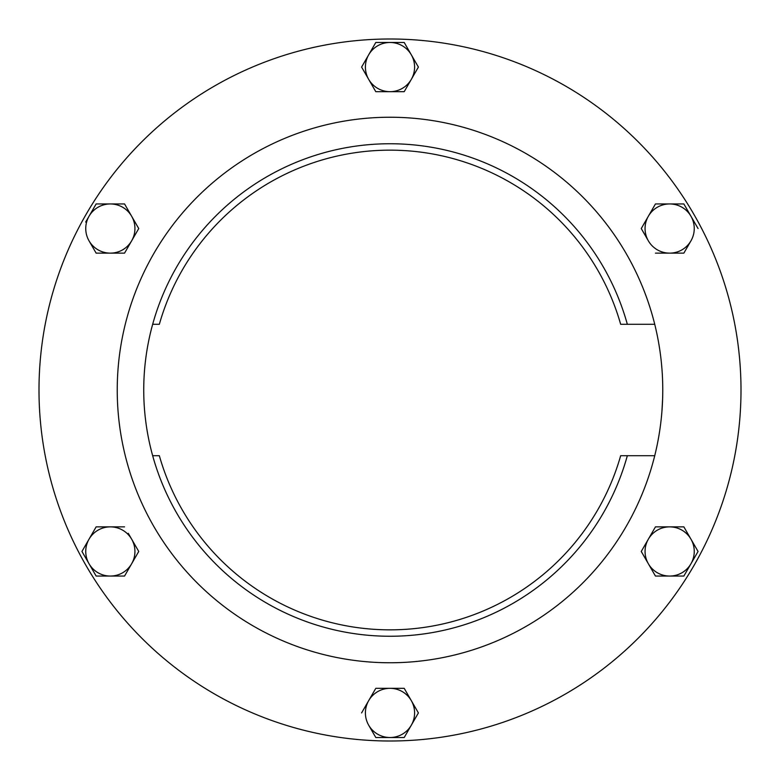 <?xml version="1.0" encoding="UTF-8"?>
<svg xmlns="http://www.w3.org/2000/svg" width="780" height="780" viewBox="0 0 780 780"><rect width="100%" height="100%" fill="white"/><g stroke="black" fill="none" stroke-linecap="round" stroke-linejoin="round"><path stroke-width="1.17" d="M662.649 398.122L661.908 411.616M661.586 415.399L661.196 419.231M741 390A351 351 0 0 1 390 741A351 351 0 0 1 39 390A351 351 0 0 1 390 39A351 351 0 0 1 741 390M654.732 455.705A272.766 272.766 0 0 1 117.234 390A272.766 272.766 0 0 1 654.732 324.295L620.666 324.295A239.84 239.84 0 0 0 159.334 324.295L152.666 324.295A246.266 246.266 0 0 0 152.666 455.705L159.334 455.705A239.84 239.84 0 0 0 620.666 455.705L654.732 455.705A272.766 272.766 0 0 0 654.732 324.295M698.061 228.54L683.855 203.941L655.453 203.941L648.356 216.245L655.453 203.941L669.659 203.941A24.599 24.599 0 0 1 690.963 240.835L683.855 253.139L690.963 240.835A24.599 24.599 0 0 1 669.659 253.139L683.855 253.139M655.453 253.139L669.659 253.139A24.599 24.599 0 0 1 648.356 240.835L641.618 229.164M641.258 228.54L648.356 240.835A24.599 24.599 0 0 1 648.356 216.245L641.258 228.54L648.356 216.245A24.599 24.599 0 0 1 669.659 203.941M96.145 526.861L124.546 526.861L96.145 526.861L81.939 551.46L96.145 576.059L124.546 576.059L138.743 551.46L131.644 539.165L138.743 551.46L124.546 576.059L117.078 576.059M131.644 539.165A24.599 24.599 0 0 1 110.341 576.059A24.599 24.599 0 0 1 89.037 539.165A24.599 24.599 0 0 1 131.644 539.165L128.281 533.325M103.603 576.059L96.145 576.059M375.794 737.519L404.206 737.519L418.402 712.92L411.304 700.625L418.402 712.92L411.304 725.215A24.599 24.599 0 0 1 368.696 725.215L375.794 737.519L368.696 725.215A24.599 24.599 0 0 1 368.696 700.625L361.598 712.92M375.433 688.954L368.696 700.625A24.599 24.599 0 0 1 390 688.321L375.794 688.321L390 688.321A24.599 24.599 0 0 1 411.304 700.625L404.206 688.321L390 688.321M404.206 688.321L407.93 694.785M404.566 736.885L404.206 737.519M411.304 700.625A24.599 24.599 0 0 1 411.304 725.215M404.206 42.481L390 42.481L404.206 42.481L411.304 54.785L404.206 42.481M375.794 91.679L361.598 67.08L368.696 54.785A24.599 24.599 0 0 1 390 42.481L375.794 42.481L361.598 67.08L375.794 91.679L404.206 91.679L411.304 79.375L404.206 91.679M418.402 67.08L411.304 54.785A24.599 24.599 0 0 1 411.304 79.375L418.402 67.08L411.304 79.375A24.599 24.599 0 0 1 368.696 79.375A24.599 24.599 0 0 1 368.696 54.785M375.433 43.114L375.794 42.481M390 42.481A24.599 24.599 0 0 1 411.304 54.785M683.855 576.059L698.061 551.46L683.855 526.861L655.453 526.861L641.258 551.46L655.453 576.059L683.855 576.059M655.453 526.861L683.134 526.861M684.226 527.495L698.061 551.46M690.963 539.165A24.599 24.599 0 0 1 669.659 576.059A24.599 24.599 0 0 1 648.356 539.165A24.599 24.599 0 0 1 690.963 539.165M96.145 203.941L89.037 216.245L96.145 203.941L124.546 203.941L124.907 204.575M124.546 253.139L131.644 240.835A24.599 24.599 0 0 1 89.037 240.835L96.145 253.139L124.546 253.139L96.145 253.139L89.037 240.835A24.599 24.599 0 0 1 89.037 216.245L85.673 222.076M138.743 228.54L131.644 216.245L138.743 228.54L131.644 240.835L138.743 228.54M131.644 240.835A24.599 24.599 0 0 0 131.644 216.245L124.546 203.941M131.644 216.245A24.599 24.599 0 0 0 89.037 216.245M152.968 324.295L152.666 324.295A246.266 246.266 0 0 1 627.334 324.295A246.266 246.266 0 0 0 152.666 324.295M627.334 455.705A246.266 246.266 0 0 1 152.666 455.705A246.266 246.266 0 0 0 627.334 455.705"/></g></svg>
